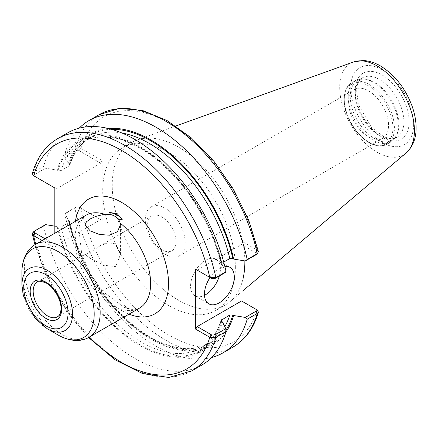 <?xml version="1.0" encoding="UTF-8"?>
<svg xmlns="http://www.w3.org/2000/svg" width="438" height="438" viewBox="0 0 438 438"><rect width="100%" height="100%" fill="white"/><g stroke="black" fill="none" stroke-linecap="round" stroke-linejoin="round"><path stroke-width="0.33" stroke-dasharray="2.19 1.64" d="M115.249 243.818L107.923 242.74L100.143 245.751L90.239 252.43L85.06 254.598L90.567 258.447L103.543 265.171L115.566 266.676L120.428 254.604L115.249 243.818M161.792 249.764A20.099 11.602 60 0 1 147.584 225.148A20.099 11.602 60 0 1 151.745 215.95A20.099 11.602 60 0 1 171.844 227.552A20.099 11.602 60 0 1 171.844 250.76A20.099 11.602 60 0 1 161.792 249.764M165.257 254.418A28.24 16.305 60 0 1 146.807 229.528A28.24 16.305 60 0 1 151.132 206.9A28.24 16.305 60 0 1 165.257 208.296A28.24 16.305 60 0 1 183.703 233.186A28.24 16.305 60 0 1 179.377 255.814A28.24 16.305 60 0 1 165.257 254.418M368.599 137.017A28.24 16.305 -120 0 0 382.719 138.413A28.24 16.305 -120 0 0 382.719 105.804A28.24 16.305 -120 0 0 354.479 89.5A28.24 16.305 -120 0 0 350.148 112.128A28.24 16.305 -120 0 0 368.599 137.017M64.769 213.93L65.038 213.383L75.949 207.081L79.037 207.147L80.504 208.023L74.849 208.11L64.769 213.93A134.083 77.411 -120 0 0 211.614 357.479M79.037 207.147L100.685 219.641L56.316 245.258L54.827 247.842L42.174 240.539M80.504 208.023L100.685 219.641M54.827 226.15L57.98 227.01L61.03 227.048L69.231 222.312L69.812 221.299L68.35 220.079A121.895 70.376 -120 0 0 141.047 332.694A121.895 70.376 -120 0 0 225.844 332.168M68.35 220.079L65.038 213.383M102.18 220.506L102.18 160.626L80.504 148.143L79.037 150.71L75.949 150.645L65.038 156.946L64.769 154.171L74.849 148.351L80.504 148.143M243.041 260.632L243.041 241.951L257.133 250.087L258.425 251.62M241.552 300.972L257.133 309.967A129.862 74.975 -120 0 1 169.046 335.201A129.862 74.975 -120 0 1 80.953 208.253L79.464 207.388M235.359 267.454A93.781 54.148 -120 0 0 194.423 173.076A93.781 54.148 -120 0 0 122.153 147.951A93.781 54.148 -120 0 0 102.733 190.88A93.781 54.148 -120 0 0 143.669 285.264A93.781 54.148 -120 0 0 215.934 310.389A93.781 54.148 -120 0 0 235.359 267.454M79.037 150.71L100.685 163.21L102.18 160.626M79.212 128.148A134.083 77.411 -120 0 0 64.769 154.171M65.038 156.946L68.35 163.642L69.166 164.113L69.795 165.246L69.231 165.876L61.03 170.612L57.98 170.574L57.159 170.103L45.563 168.187L34.564 174.538L34.668 176.322L33.206 175.446M108.246 128.476A121.895 70.376 -120 0 0 68.35 163.642M56.316 245.258L45.158 238.814M45.563 224.623L43.636 226.134L32.943 232.375M43.636 226.134A134.083 77.411 -120 0 0 201.885 365.029M57.159 226.539A121.895 70.376 -120 0 0 139.821 345.571A121.895 70.376 -120 0 0 222.477 321.979M32.33 173.519L33.469 172.249L43.636 166.374L45.563 168.187M35.095 176.569L54.827 187.962M67.802 132.796A134.083 77.411 -120 0 0 43.636 166.374M225.789 272.244L222.477 265.548A121.895 70.376 -120 0 0 139.821 146.511A121.895 70.376 -120 0 0 57.159 170.103M54.827 233.23L54.827 247.842M256.438 254.511L256.066 252.918L257.533 250.35M256.066 252.918L241.552 244.535L197.182 270.153L211.275 278.283M243.041 241.951L241.552 244.535M219.339 275.967A21.101 12.182 120 0 0 220.413 268.937A21.101 12.182 120 0 0 216.038 259.28A21.101 12.182 120 0 0 196.131 269.54A21.101 12.182 120 0 0 190.574 286.162A21.101 12.182 120 0 0 194.943 295.82A21.101 12.182 120 0 0 204.48 295.321M210.005 277.555A21.101 12.182 -60 0 1 224.825 266.375M100.685 163.21L56.316 188.822M222.477 265.548L221.015 264.322L221.59 263.315L223.714 262.088M348.21 96.787A35.445 20.466 -120 0 0 363.682 132.457A35.445 20.466 -120 0 0 390.997 141.956A35.445 20.466 -120 0 0 396.686 135.101A35.445 20.466 -120 0 0 398.339 125.728A35.445 20.466 -120 0 0 364.334 79.059A35.445 20.466 -120 0 0 355.552 80.559A35.445 20.466 -120 0 0 348.21 96.787M350.247 96.469A34.388 19.858 -120 0 0 365.259 131.082A34.388 19.858 -120 0 0 391.764 140.297A34.388 19.858 -120 0 0 397.282 133.645A34.388 19.858 -120 0 0 398.887 124.551A34.388 19.858 -120 0 0 365.889 79.273A34.388 19.858 -120 0 0 357.37 80.729A34.388 19.858 -120 0 0 350.247 96.469M244.842 260.928A93.781 54.148 -120 0 0 206.632 170.552A93.781 54.148 -120 0 0 136.727 140.116A93.781 54.148 -120 0 0 131.641 142.47A93.781 54.148 -120 0 0 112.221 185.405A93.781 54.148 -120 0 0 153.158 279.783A93.781 54.148 -120 0 0 225.422 304.908A93.781 54.148 -120 0 0 230.01 301.683A93.781 54.148 -120 0 0 243.041 278.678M75.424 221.338A66.248 38.248 -120 0 0 129.013 314.161M85.947 215.266A53.589 30.939 -120 0 0 74.849 239.8A53.589 30.939 -120 0 0 98.238 293.728A53.589 30.939 -120 0 0 139.536 308.084L135.906 309.327L131.723 309.381L124.348 307.41L103.384 291.932L90.485 274.303L81.753 254.303L78.9 229.019L80.931 221.354L83.056 217.785L85.947 215.266M85.251 254.341L37.35 281.995A20.099 11.602 60 0 1 47.397 282.992A20.099 11.602 60 0 1 61.605 307.607A20.099 11.602 60 0 1 57.444 316.805L171.844 250.76M75.949 207.081L74.849 208.11A134.083 77.411 -120 0 0 233.098 347.011M255.639 252.671L257.133 250.087A129.862 74.975 -120 0 0 169.046 123.138A129.862 74.975 -120 0 0 80.953 148.373L79.464 150.957M75.949 150.645L74.849 148.351A134.083 77.411 -120 0 1 99.021 114.772M34.564 230.974L33.469 232.003A134.083 77.411 -120 0 0 191.718 370.904M35.752 244.245A129.862 74.975 -120 0 0 89.341 337.063M34.564 174.538L33.469 172.249A134.083 77.411 -120 0 1 57.635 138.665M255.639 309.108L256.279 309.474M111.515 129.336A120.789 69.735 -120 0 0 69.166 164.113M69.166 220.549A120.789 69.735 -120 0 0 142.032 332.48A120.789 69.735 -120 0 0 225.937 330.181M121.928 132.999A118.676 68.52 -120 0 0 90.179 137.663A118.676 68.52 -120 0 0 69.231 165.876M69.231 222.312A118.676 68.52 -120 0 0 208.855 343.222A118.676 68.52 -120 0 0 224.814 326.699M221.59 263.315A118.676 68.52 -120 0 0 81.972 142.399A118.676 68.52 -120 0 0 61.03 170.612M61.03 227.048A118.676 68.52 -120 0 0 200.648 347.958A118.676 68.52 -120 0 0 221.163 321.081M221.661 265.072A120.789 69.735 -120 0 0 139.821 147.42A120.789 69.735 -120 0 0 57.98 170.574M57.98 227.01A120.789 69.735 -120 0 0 139.821 344.668A120.789 69.735 -120 0 0 221.661 321.508M35.473 244.404A53.589 30.939 -120 0 0 24.369 268.937A53.589 30.939 -120 0 0 47.764 322.872A53.589 30.939 -120 0 0 89.062 337.227M21.9 272.387A51.12 29.516 -120 0 0 58.046 334.988M21.9 284.892A35.801 20.668 -120 0 0 47.216 328.735M392.919 127.995A34.388 19.858 -120 0 0 368.599 85.875A34.388 19.858 -120 0 0 344.279 99.919A34.388 19.858 -120 0 0 368.599 142.038A34.388 19.858 -120 0 0 392.919 127.995M369.344 84.583A35.445 20.466 -120 0 0 351.621 82.831A35.445 20.466 -120 0 0 344.279 99.054A35.445 20.466 -120 0 0 359.751 134.729A35.445 20.466 -120 0 0 387.066 144.222A35.445 20.466 -120 0 0 394.408 127.995A35.445 20.466 -120 0 0 369.344 84.583M355.245 93.584A34.388 19.858 -120 0 0 370.258 128.197A34.388 19.858 -120 0 0 396.757 137.412A34.388 19.858 -120 0 0 403.88 121.665A34.388 19.858 -120 0 0 379.565 79.546A34.388 19.858 -120 0 0 362.368 77.844A34.388 19.858 -120 0 0 355.245 93.584M409.103 121.665A38.084 21.988 -120 0 0 382.177 75.024A38.084 21.988 -120 0 0 355.245 90.573A38.084 21.988 -120 0 0 382.177 137.214A38.084 21.988 -120 0 0 409.103 121.665M413.631 124.282A44.484 25.683 -120 0 0 382.177 69.795A44.484 25.683 -120 0 0 350.718 87.956A44.484 25.683 -120 0 0 382.177 142.443A44.484 25.683 -120 0 0 413.631 124.282M353.515 61.982A52.839 30.507 -120 0 0 339.707 87.496A52.839 30.507 -120 0 0 364.575 142.509A52.839 30.507 -120 0 0 406.07 153.01M120.428 254.598L120.428 224.897M85.06 254.598L85.06 224.897M151.745 215.95L100.143 245.745M179.377 255.814L382.719 138.413M151.132 206.9L354.479 89.5M34.963 244.705L43.838 269.852L56.091 294.38L71.202 317.254L88.547 337.517M35.073 176.558L34.46 176.202M194.943 295.82L208.816 303.83M216.038 259.28L229.917 267.289M221.009 264.322C213.016 228.182 190.136 189.178 162.662 164.836C134.055 138.846 101.895 130.349 81.972 142.399L90.179 137.663C80.663 143.199 73.869 152.391 69.801 165.246M221.026 320.375C216.952 333.23 210.163 342.428 200.648 347.958L208.855 343.222C188.931 355.278 156.771 346.776 128.164 320.791C100.691 296.444 77.811 257.44 69.812 221.299M355.552 80.559L351.621 82.831C341.563 88.169 341.58 107.644 351.139 123.812C360.107 138.474 373.379 150.163 387.066 144.222L390.997 141.956M365.889 79.273L364.334 79.059M397.282 133.645L396.686 135.101M391.764 140.297L396.757 137.412L393.001 138.622L389.601 138.55L384.022 136.864L371.555 127.458L358.322 104.43L356.483 89.002L357.808 83.444L359.445 80.488L362.368 77.844L357.37 80.729M175.862 126.007L136.727 140.116M243.041 290.679L230.01 301.683M131.641 142.47L122.153 147.951M225.422 304.908L215.934 310.389"/><path stroke-width="0.66" d="M109.336 212.37L117.34 213.793L122.355 219.887L118.528 219.088L120.253 223.128L120.428 224.897L117.428 231.729L109.495 235.206L99.366 234.461L90.239 230.908L85.06 224.897L86.395 221.874L90.239 218.923L95.999 216.334L102.744 214.686L110.721 214.576L109.336 212.37A21.101 12.182 180 0 1 122.355 219.887M110.721 214.576A17.684 10.211 180 0 1 115.249 216.471A17.684 10.211 180 0 1 118.528 219.088M211.614 357.479A134.083 77.411 -120 0 0 223.024 352.825A134.083 77.411 -120 0 0 247.191 319.247L257.27 313.427L258.409 312.157L257.533 310.23L256.071 309.354M245.264 317.435L233.668 315.519L232.846 315.048L229.797 315.01L221.031 320.375L221.661 321.508L222.477 321.979L225.789 328.675L214.79 335.026L211.696 334.966L197.182 326.584L241.552 300.972L256.11 309.376L256.175 311.133L245.264 317.435L247.191 319.247M225.844 332.168A121.895 70.376 -120 0 0 233.668 315.519M243.041 260.632L243.041 301.831M223.714 262.088L229.797 258.573L232.846 258.612L233.668 259.088L245.264 260.999L256.175 254.702L257.27 253.673A134.083 77.411 -120 0 0 99.021 114.772L119.355 108.394L142.574 110.464L167.081 120.581L191.406 137.965L214.062 161.447L233.585 189.473L248.707 220.204L258.431 251.62L257.27 253.673L247.191 259.493A134.083 77.411 -120 0 0 88.941 120.592A134.083 77.411 -120 0 0 79.212 128.148M233.668 259.088A121.895 70.376 -120 0 0 108.246 128.476M247.191 259.493L245.264 260.999M33.206 235.326L34.668 232.759L34.301 231.165L32.943 232.375L32.308 234.056L33.206 235.326L42.174 240.539M45.158 238.814L34.668 232.759M34.301 231.165L45.563 224.623L54.827 226.15M210.235 277.654L211.696 278.53L214.79 278.595L225.789 272.244L226.052 271.697L215.885 277.566L210.235 277.654L195.687 269.288L195.687 329.168L210.235 337.534L215.885 337.32L226.052 331.451L225.789 328.675M88.547 337.517L115.117 359.833L142.553 373.565L168.811 377.474L191.718 370.904L201.885 365.029A134.083 77.411 -120 0 0 226.052 331.451M34.668 176.322L33.206 175.446L32.33 173.519C36.973 157.538 45.41 145.925 57.635 138.665A134.083 77.411 -120 0 1 215.885 277.566L214.79 278.595M54.827 233.23L54.827 187.962L34.985 176.509M226.052 271.697A134.083 77.411 -120 0 0 67.802 132.796L57.635 138.665M256.175 254.702L257.79 253.301M197.182 270.153L195.687 269.288M33.606 175.709A129.862 74.975 -120 0 1 121.693 150.475A129.862 74.975 -120 0 1 209.78 277.424L211.696 278.53M211.696 334.966L210.235 337.534M195.687 329.168L197.182 326.584M257.533 310.23L256.126 309.387M204.48 295.321A21.101 12.182 120 0 0 219.339 275.967M224.825 266.375A21.101 12.182 -60 0 1 229.917 267.289A21.101 12.182 -60 0 1 234.286 276.947A21.101 12.182 -60 0 1 225.077 298.179A21.101 12.182 -60 0 1 208.816 303.83A21.101 12.182 -60 0 1 204.447 294.172A21.101 12.182 -60 0 1 210.005 277.555M21.9 284.892L23.362 295.699L35.139 318.333L47.216 328.735A35.801 20.668 -120 0 0 72.533 314.123A35.801 20.668 -120 0 0 47.216 270.273A35.801 20.668 -120 0 0 21.9 284.892L21.9 272.387C22.004 257.67 28.344 248.149 35.473 244.404A53.589 30.939 -120 0 1 62.267 247.059A53.589 30.939 -120 0 1 100.16 312.694A53.589 30.939 -120 0 1 89.062 337.227L139.536 308.084A53.589 30.939 -120 0 0 149.019 269.989A53.589 30.939 -120 0 0 120.253 223.128M243.041 278.678A93.781 54.148 -120 0 0 244.847 261.979A93.781 54.148 -120 0 0 244.842 260.928M129.013 314.161A66.248 38.248 -120 0 0 168.537 283.55A66.248 38.248 -120 0 0 121.693 202.416A66.248 38.248 -120 0 0 75.424 221.338M105.224 214.45A53.589 30.939 -120 0 0 85.947 215.266L35.473 244.404M57.444 316.805A20.099 11.602 60 0 1 41.96 311.423A20.099 11.602 60 0 1 33.184 291.199A20.099 11.602 60 0 1 37.35 281.995C37.684 280.621 40.679 280.988 46.34 283.096C54.63 287.47 62.185 301.711 60.898 310.263C60.428 313.657 59.272 315.836 57.444 316.805M45.902 282.132A22.207 12.822 -120 0 0 30.2 291.199A22.207 12.822 -120 0 0 45.902 318.393A22.207 12.822 -120 0 0 61.605 309.327A22.207 12.822 -120 0 0 45.902 282.132M68.054 313.05A31.328 18.084 -120 0 0 45.902 274.686A31.328 18.084 -120 0 0 23.756 287.476A31.328 18.084 -120 0 0 45.902 325.839A31.328 18.084 -120 0 0 68.054 313.05M258.409 312.157C253.761 328.139 245.324 339.751 233.098 347.011A134.083 77.411 -120 0 0 257.27 313.427L256.175 311.133M35.095 233.005L33.606 235.589A129.862 74.975 -120 0 0 35.752 244.245M191.718 370.904A134.083 77.411 -120 0 0 215.885 337.32L214.79 335.026M89.341 337.063A129.862 74.975 -120 0 0 209.78 337.304L211.275 334.72M232.846 258.612A120.789 69.735 -120 0 0 111.515 129.336M225.937 330.181A120.789 69.735 -120 0 0 232.846 315.048M229.797 258.573A118.676 68.52 -120 0 0 121.928 132.999M224.814 326.699A118.676 68.52 -120 0 0 229.797 315.01M221.163 321.081A118.676 68.52 -120 0 0 221.59 319.751M47.216 328.735L58.046 334.988A51.12 29.516 -120 0 0 94.192 314.123A51.12 29.516 -120 0 0 58.046 251.516A51.12 29.516 -120 0 0 21.9 272.387M414.43 130.639A52.839 30.507 -120 0 0 377.069 65.924A52.839 30.507 -120 0 0 353.515 61.982L362.998 60.526C368.867 60.778 374.676 62.579 380.425 65.93C394.704 74.783 405.227 88.104 411.994 105.892C414.627 113.207 415.996 120.302 416.1 127.19C416.297 138.085 412.957 146.692 406.07 153.01A52.839 30.507 -120 0 0 414.43 130.639M233.098 347.011L223.024 352.825M99.021 114.772L88.941 120.592M32.308 234.056L34.963 244.705M255.666 309.118L257.133 309.967M58.046 334.988C70.836 342.259 82.256 341.53 89.062 337.227M353.515 61.982L175.862 126.007M406.07 153.01L243.041 290.679"/></g></svg>
